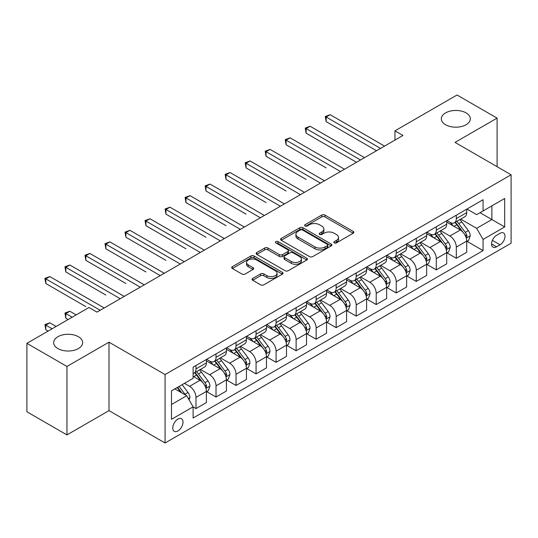<?xml version="1.0" encoding="UTF-8"?>
<svg xmlns="http://www.w3.org/2000/svg" width="538" height="538" viewBox="0 0 538 538"><rect width="100%" height="100%" fill="white"/><g stroke="black" fill="none" stroke-linecap="round" stroke-linejoin="round"><path stroke-width="0.81" d="M334.286 242.873A1.553 0.901 0 0 0 336.485 242.873L353.197 233.23A2.226 1.284 0 0 0 353.849 232.322A2.226 1.284 0 0 0 353.197 231.414L324.891 215.072A2.226 1.284 0 0 0 321.744 215.072L305.039 224.716A1.553 0.901 0 0 0 304.582 225.355A1.553 0.901 0 0 0 305.039 225.987A1.553 0.901 0 0 0 307.238 225.987L309.404 224.743A7.115 4.109 0 0 1 319.464 224.743L321.825 226.101A7.115 4.109 0 0 1 323.91 229.006A7.115 4.109 0 0 1 321.825 231.912L319.659 233.162A1.553 0.901 0 0 0 319.209 233.795A1.553 0.901 0 0 0 319.659 234.434A1.553 0.901 0 0 0 321.865 234.434L324.024 233.183A7.115 4.109 0 0 1 334.091 233.183L336.445 234.548A7.115 4.109 0 0 1 338.53 237.453A7.115 4.109 0 0 1 336.445 240.358L334.286 241.602A1.553 0.901 0 0 0 333.829 242.241A1.553 0.901 0 0 0 334.286 242.873L334.286 241.602M78.407 336.727A14.499 8.373 0 0 0 62.603 334.912A14.499 8.373 0 0 0 53.652 342.645A14.499 8.373 0 0 0 57.896 348.563A14.499 8.373 0 0 0 73.699 350.379A14.499 8.373 0 0 0 82.65 342.645A14.499 8.373 0 0 0 78.407 336.727M466.083 112.899A14.499 8.373 0 0 0 450.286 111.084A14.499 8.373 0 0 0 441.335 118.817A14.499 8.373 0 0 0 445.578 124.735A14.499 8.373 0 0 0 461.382 126.551A14.499 8.373 0 0 0 470.333 118.817A14.499 8.373 0 0 0 466.083 112.899M177.89 430.972A7.25 4.183 120 0 0 182.624 424.583A7.25 4.183 120 0 0 181.514 418.772A7.25 4.183 120 0 0 177.89 419.136A7.25 4.183 120 0 0 173.149 425.524A7.25 4.183 120 0 0 174.265 431.335A7.25 4.183 120 0 0 177.89 430.972M252.712 278.442A2.226 1.284 0 0 0 252.066 279.35A2.226 1.284 0 0 0 252.712 280.258L260.654 284.837A2.226 1.284 0 0 0 263.802 284.837L282.356 274.124A2.226 1.284 0 0 0 283.008 273.217A2.226 1.284 0 0 0 282.356 272.309L254.05 255.974A2.226 1.284 0 0 0 250.91 255.974L232.349 266.68A2.226 1.284 0 0 0 231.703 267.588A2.226 1.284 0 0 0 232.349 268.496L241.945 274.037A2.226 1.284 0 0 0 245.086 274.037L253.028 269.451A2.226 1.284 0 0 0 253.68 268.543A2.226 1.284 0 0 0 253.028 267.635L248.274 264.891A5.952 3.436 0 0 1 246.532 262.463A5.952 3.436 0 0 1 250.204 259.289A5.952 3.436 0 0 1 256.687 260.036L275.321 270.789A5.952 3.436 0 0 1 277.063 273.217A5.952 3.436 0 0 1 273.391 276.391A5.952 3.436 0 0 1 266.909 275.651L263.802 273.855A2.226 1.284 0 0 0 260.654 273.855L252.712 278.442L252.712 280.258M108.999 342.181L66.947 366.459L26.9 343.338L26.9 411.778L66.947 434.906L108.999 410.629L165.072 442.996L165.072 374.556L108.999 342.181L108.999 410.629M497.085 166.686L497.085 118.125L455.034 142.402L511.1 174.776L165.072 374.556M497.085 118.125L457.031 95.004L394.959 130.842L394.959 140.095M26.9 343.338L88.978 307.501L96.988 312.121L402.969 135.468L394.959 130.842M309.558 256.606A2.226 1.284 0 0 0 312.706 256.606L331.26 245.893A2.226 1.284 0 0 0 331.912 244.985A2.226 1.284 0 0 0 331.26 244.077L302.955 227.735A2.226 1.284 0 0 0 299.807 227.735L281.253 238.448A2.226 1.284 0 0 0 280.601 239.356A2.226 1.284 0 0 0 281.253 240.264L309.558 256.606M276.451 243.21A1.553 0.901 0 0 1 278.032 243.432L278.032 241.582L306.808 258.193A2.226 1.284 0 0 1 307.46 259.101A2.226 1.284 0 0 1 306.808 260.009L288.254 270.722A2.226 1.284 0 0 1 285.106 270.722L256.801 254.38L256.801 252.564A2.226 1.284 0 0 0 256.149 253.472A2.226 1.284 0 0 0 256.801 254.38M256.801 252.564L264.743 247.984A2.226 1.284 0 0 1 267.89 247.984L279.37 254.609A2.226 1.284 0 0 0 282.511 254.609L287.783 251.569A2.226 1.284 0 0 0 288.429 250.661A2.226 1.284 0 0 0 287.783 249.753L275.833 242.853A1.553 0.901 0 0 1 275.375 242.214A1.553 0.901 0 0 1 276.337 241.387A1.553 0.901 0 0 1 278.032 241.582M500.044 233.324L496.52 235.355A7.021 4.055 120 0 0 491.934 241.549A7.021 4.055 120 0 0 493.01 247.171A7.021 4.055 120 0 0 496.52 246.828L500.044 244.79A7.021 4.055 120 0 0 504.637 238.603A7.021 4.055 120 0 0 503.555 232.974A7.021 4.055 120 0 0 500.044 233.324M165.072 442.996L511.1 243.216L511.1 174.776M466.964 209.047L476.655 214.642L483.063 210.936L483.063 199.746L193.108 367.151L193.108 378.349L171.481 390.83L171.481 419.317L193.108 406.836L193.108 418.026L483.063 250.621L483.063 239.423L476.655 228.327L460.73 219.134M483.063 210.936L504.691 198.455L504.691 226.942L483.063 239.423M66.947 366.459L66.947 434.906M480.024 212.698L491.873 219.544L491.873 205.852L504.691 198.455M476.655 228.327L491.873 219.544L504.691 226.942M171.481 404.522L186.699 395.733L174.843 388.887M193.108 406.923L195.987 408.591L195.987 397.4A9.065 5.232 -120 0 0 189.584 386.297L184.453 383.338M195.987 408.591L206.404 402.579L206.404 391.388A9.065 5.232 -120 0 0 199.995 380.285L193.108 376.311M206.646 391.617L216.014 397.031L216.014 385.84A9.065 5.232 -120 0 0 209.605 374.737L200.405 369.424M216.014 397.031L226.424 391.018L226.424 379.828A9.065 5.232 -120 0 0 220.022 368.725L206.404 360.863M226.666 380.057L236.041 385.47L236.041 374.28A9.065 5.232 -120 0 0 229.632 363.177L220.432 357.864M236.041 385.47L246.451 379.458L246.451 368.268A9.065 5.232 -120 0 0 240.042 357.165L226.424 349.303M246.693 368.496L256.061 373.91L256.061 362.713A9.065 5.232 -120 0 0 249.659 351.617L240.452 346.304M256.061 373.91L266.478 367.898L266.478 356.701A9.065 5.232 -120 0 0 260.069 345.604L246.451 337.743M266.72 356.936L276.088 362.343L276.088 351.153A9.065 5.232 -120 0 0 269.679 340.056L260.479 334.744M276.088 362.343L286.498 356.331L286.498 345.14A9.065 5.232 -120 0 0 280.096 334.044L266.478 326.183M286.741 345.376L296.115 350.783L296.115 339.592A9.065 5.232 -120 0 0 289.706 328.496L280.506 323.183M296.115 350.783L306.526 344.771L306.526 333.58A9.065 5.232 -120 0 0 300.117 322.484L286.498 314.622M306.768 333.816L316.136 339.222L316.136 328.032A9.065 5.232 -120 0 0 309.733 316.936L300.527 311.623M316.136 339.222L326.553 333.21L326.553 322.02A9.065 5.232 -120 0 0 320.144 310.924L306.526 303.062M326.795 322.249L336.163 327.662L336.163 316.472A9.065 5.232 -120 0 0 329.754 305.369L320.554 300.063M336.163 327.662L346.573 321.65L346.573 310.46A9.065 5.232 -120 0 0 340.171 299.357L326.553 291.495M346.815 310.688L356.19 316.102L356.19 304.911A9.065 5.232 -120 0 0 349.781 293.809L340.581 288.496M356.19 316.102L366.6 310.09L366.6 298.899A9.065 5.232 -120 0 0 360.191 287.796L346.573 279.935M366.842 299.128L376.21 304.542L376.21 293.351A9.065 5.232 -120 0 0 369.808 282.248L360.601 276.935M376.21 304.542L386.627 298.529L386.627 287.339A9.065 5.232 -120 0 0 380.218 276.236L366.6 268.375M386.869 287.568L396.237 292.981L396.237 281.784A9.065 5.232 -120 0 0 389.828 270.688L380.628 265.375M396.237 292.981L406.647 286.969L406.647 275.772A9.065 5.232 -120 0 0 400.245 264.676L386.627 256.814M406.889 276.007L416.264 281.414L416.264 270.224A9.065 5.232 -120 0 0 409.855 259.128L400.655 253.815M416.264 281.414L426.674 275.402L426.674 264.212A9.065 5.232 -120 0 0 420.265 253.116L406.647 245.254M426.916 264.447L436.284 269.854L436.284 258.664A9.065 5.232 -120 0 0 429.882 247.567L420.676 242.255M436.284 269.854L446.701 263.842L446.701 252.652A9.065 5.232 -120 0 0 440.292 241.555L426.674 233.694M446.944 252.887L456.311 258.294L456.311 247.103A9.065 5.232 -120 0 0 449.902 236.007L440.703 230.694M456.311 258.294L466.722 252.282L466.722 241.091A9.065 5.232 -120 0 0 460.32 229.995L446.701 222.133M446.944 220.607L449.902 222.315A9.065 5.232 -120 0 0 454.435 222.766A9.065 5.232 -120 0 0 456.311 218.616L456.311 215.193M426.916 232.167L429.882 233.875A9.065 5.232 -120 0 0 434.408 234.326A9.065 5.232 -120 0 0 436.284 230.177L436.284 226.754M406.889 243.727L409.855 245.436A9.065 5.232 -120 0 0 414.388 245.886A9.065 5.232 -120 0 0 416.264 241.737L416.264 238.314M386.869 255.288L389.828 257.003A9.065 5.232 -120 0 0 394.361 257.446A9.065 5.232 -120 0 0 396.237 253.297L396.237 249.874M366.842 266.848L369.808 268.563A9.065 5.232 -120 0 0 374.334 269.007A9.065 5.232 -120 0 0 376.21 264.864L376.21 261.441M346.815 278.408L349.781 280.123A9.065 5.232 -120 0 0 354.313 280.574A9.065 5.232 -120 0 0 356.19 276.424L356.19 273.001M326.795 289.969L329.754 291.683A9.065 5.232 -120 0 0 334.286 292.134A9.065 5.232 -120 0 0 336.163 287.985L336.163 284.562M306.768 301.536L309.733 303.244A9.065 5.232 -120 0 0 314.259 303.694A9.065 5.232 -120 0 0 316.136 299.545L316.136 296.122M286.741 313.096L289.706 314.804A9.065 5.232 -120 0 0 294.239 315.255A9.065 5.232 -120 0 0 296.115 311.105L296.115 307.682M266.72 324.656L269.679 326.364A9.065 5.232 -120 0 0 274.212 326.815A9.065 5.232 -120 0 0 276.088 322.666L276.088 319.242M246.693 336.216L249.659 337.931A9.065 5.232 -120 0 0 254.185 338.375A9.065 5.232 -120 0 0 256.061 334.226L256.061 330.803M226.666 347.777L229.632 349.492A9.065 5.232 -120 0 0 234.164 349.935A9.065 5.232 -120 0 0 236.041 345.793L236.041 342.37M206.646 359.337L209.605 361.052A9.065 5.232 -120 0 0 214.137 361.502A9.065 5.232 -120 0 0 216.014 357.353L216.014 353.93M466.964 241.32L483.063 250.621M454.435 222.766L464.845 216.753A9.065 5.232 -120 0 0 466.722 212.604L466.722 209.181M434.408 234.326L444.825 228.314A9.065 5.232 -120 0 0 446.701 224.164L446.701 220.741M414.388 245.886L424.798 239.874A9.065 5.232 -120 0 0 426.674 235.725L426.674 232.302M394.361 257.446L404.771 251.434A9.065 5.232 -120 0 0 406.647 247.285L406.647 243.869M374.334 269.007L384.751 262.995A9.065 5.232 -120 0 0 386.627 258.852L386.627 255.429M354.313 280.574L364.724 274.562A9.065 5.232 -120 0 0 366.6 270.412L366.6 266.989M334.286 292.134L344.697 286.122A9.065 5.232 -120 0 0 346.573 281.973L346.573 278.549M314.259 303.694L324.676 297.682A9.065 5.232 -120 0 0 326.553 293.533L326.553 290.11M294.239 315.255L304.649 309.242A9.065 5.232 -120 0 0 306.526 305.093L306.526 301.67M274.212 326.815L284.622 320.803A9.065 5.232 -120 0 0 286.498 316.653L286.498 313.23M254.185 338.375L264.602 332.363A9.065 5.232 -120 0 0 266.478 328.214L266.478 324.797M234.164 349.935L244.575 343.923A9.065 5.232 -120 0 0 246.451 339.781L246.451 336.358M214.137 361.502L224.548 355.49A9.065 5.232 -120 0 0 226.424 351.341L226.424 347.918M193.108 373.426A9.065 5.232 -120 0 0 194.11 373.063L204.527 367.05A9.065 5.232 -120 0 0 206.404 362.901L206.404 359.478M194.11 373.063A9.065 5.232 -120 0 0 195.987 368.913L195.987 365.49M186.699 395.733L193.108 406.836M334.905 243.095L336.445 242.208A7.115 4.109 0 0 0 338.53 239.302L338.53 237.453M323.91 229.006L323.91 230.856A7.115 4.109 0 0 1 321.825 233.761L320.285 234.649M353.163 233.243L324.891 216.922A2.226 1.284 0 0 0 321.744 216.922L305.658 226.209M331.226 245.913L302.955 229.585A2.226 1.284 0 0 0 299.807 229.585L281.287 240.284M327.326 245.624A1.553 0.901 0 0 0 327.783 244.985A1.553 0.901 0 0 0 327.326 244.353L302.484 230.008A1.553 0.901 0 0 0 300.285 230.008L297.998 231.32A7.115 4.109 0 0 0 295.92 234.225A7.115 4.109 0 0 0 297.998 237.13L314.986 246.935A7.115 4.109 0 0 0 325.046 246.935L327.326 245.624L327.326 247.473A1.553 0.901 0 0 0 327.783 246.834L327.783 244.985M295.92 234.225L295.92 236.074A7.115 4.109 0 0 0 297.998 238.98L297.998 237.13M327.326 247.473L325.046 248.785A7.115 4.109 0 0 1 314.986 248.785L297.998 238.98M256.834 254.4L264.743 249.834L264.743 247.984M288.429 250.661L288.429 252.51A2.226 1.284 0 0 1 287.783 253.418L282.511 256.458A2.226 1.284 0 0 1 279.37 256.458L267.89 249.834A2.226 1.284 0 0 0 264.743 249.834M278.032 243.432L306.774 260.029M291.28 261.488A5.952 3.436 0 0 0 297.763 262.228A5.952 3.436 0 0 0 301.435 259.06A5.952 3.436 0 0 0 299.693 256.626L293.129 252.84A2.226 1.284 0 0 0 289.982 252.84L284.716 255.88A2.226 1.284 0 0 0 284.064 256.787A2.226 1.284 0 0 0 284.716 257.695L291.28 261.488L291.28 263.338A5.952 3.436 0 0 0 297.763 264.077A5.952 3.436 0 0 0 301.435 260.91L301.435 259.06M284.064 256.787L284.064 258.637A2.226 1.284 0 0 0 284.716 259.545L284.716 257.695M291.28 263.338L284.716 259.545M277.063 273.217L277.063 275.073A5.952 3.436 0 0 1 273.391 278.24A5.952 3.436 0 0 1 266.909 277.5L263.802 275.705A2.226 1.284 0 0 0 260.654 275.705L252.746 280.271M246.532 262.463L246.532 264.313A5.952 3.436 0 0 0 248.274 266.74L248.274 264.891M253.001 269.471L248.274 266.74M282.329 274.145L254.05 257.823A2.226 1.284 0 0 0 250.91 257.823L232.382 268.516M466.722 241.461L468.645 240.351L470.246 235.725A6.005 3.463 -120 0 0 468.336 230.614L461.786 221.878A17.33 10.007 -120 0 0 459.896 219.612M453.386 225.994A17.33 10.007 -120 0 0 449.835 222.275M466.177 237.783L467.011 235.98A6.005 3.463 -120 0 0 465.289 232.369L458.746 223.633A17.33 10.007 -120 0 0 456.849 221.367M455.242 222.302A14.385 8.305 60 0 1 457.603 224.985L463.137 232.382M326.149 167.883L286.102 144.762L286.102 140.136L290.103 137.829L344.495 169.228M454.933 222.476A17.33 10.007 60 0 1 456.823 224.743L461.174 230.553M380.541 148.414L326.149 117.015L330.157 114.702L384.542 146.101M376.533 150.727L326.149 121.642L326.149 117.015L325.268 116.504L330.157 114.702M326.149 121.642L325.268 116.504M446.701 253.021L448.625 251.912L450.225 247.285A6.005 3.463 -120 0 0 448.309 242.174L441.765 233.438A17.33 10.007 -120 0 0 439.869 231.172M433.359 237.554A17.33 10.007 -120 0 0 429.815 233.842M446.15 249.343L446.984 247.541A6.005 3.463 -120 0 0 445.262 243.936L438.719 235.193A17.33 10.007 -120 0 0 436.829 232.927M435.215 233.862A14.385 8.305 60 0 1 437.576 236.545L443.117 243.943M306.129 179.45L266.075 156.323L266.075 151.703L270.083 149.389L324.468 180.788M434.906 234.043A17.33 10.007 60 0 1 436.795 236.303L441.147 242.113M426.674 264.582L428.598 263.472L430.198 258.852A6.005 3.463 -120 0 0 428.282 253.734L421.738 244.998A17.33 10.007 -120 0 0 419.848 242.732M413.339 249.114A17.33 10.007 -120 0 0 409.788 245.402M426.13 260.91L426.957 259.108A6.005 3.463 -120 0 0 425.242 255.496L418.692 246.754A17.33 10.007 -120 0 0 416.802 244.494M415.188 245.422A14.385 8.305 60 0 1 417.549 248.105L423.09 255.503M286.102 191.01L246.054 167.883L246.054 163.263L250.056 160.949L304.441 192.348M414.879 245.604A17.33 10.007 60 0 1 416.768 247.863L421.126 253.674M406.647 276.142L408.571 275.032L410.171 270.412A6.005 3.463 -120 0 0 408.261 265.301L401.711 256.559A17.33 10.007 -120 0 0 399.821 254.292M393.312 260.674A17.33 10.007 -120 0 0 389.761 256.962M406.103 272.47L406.93 270.668A6.005 3.463 -120 0 0 405.215 267.056L398.671 258.321A17.33 10.007 -120 0 0 396.775 256.054M395.168 256.982A14.385 8.305 60 0 1 397.528 259.666L403.063 267.063M266.075 202.57L226.027 179.443L226.027 174.823L230.029 172.51L284.42 203.909M394.858 257.164A17.33 10.007 60 0 1 396.748 259.43L401.099 265.234M360.514 159.974L306.129 128.575L310.13 126.262L364.515 157.668M356.506 162.288L306.129 133.202L306.129 128.575L305.248 128.071L310.13 126.262M306.129 133.202L305.248 128.071M340.487 171.541L285.221 139.631L290.103 137.829M286.102 144.762L285.221 139.631M320.466 183.102L265.194 151.191L270.083 149.389M266.075 156.323L265.194 151.191M386.627 287.709L388.55 286.599L390.151 281.973A6.005 3.463 -120 0 0 388.234 276.862L381.691 268.119A17.33 10.007 -120 0 0 379.794 265.859M373.285 272.235A17.33 10.007 -120 0 0 369.74 268.523M386.076 284.03L386.909 282.228A6.005 3.463 -120 0 0 385.188 278.617L378.644 269.881A17.33 10.007 -120 0 0 376.755 267.615M375.141 268.543A14.385 8.305 60 0 1 377.501 271.233L383.043 278.623M246.054 214.131L206 191.01L206 186.383L210.008 184.07L264.393 215.469M374.831 268.724A17.33 10.007 60 0 1 376.721 270.991L381.072 276.801M300.439 194.662L245.173 162.752L250.056 160.949M246.054 167.883L245.173 162.752M366.6 299.269L368.523 298.16L370.124 293.533A6.005 3.463 -120 0 0 368.207 288.422L361.664 279.686A17.33 10.007 -120 0 0 359.774 277.42M353.264 283.795A17.33 10.007 -120 0 0 349.713 280.083M366.055 295.591L366.882 293.788A6.005 3.463 -120 0 0 365.168 290.177L358.617 281.441A17.33 10.007 -120 0 0 356.728 279.175M355.114 280.103A14.385 8.305 60 0 1 357.474 282.793L363.015 290.184M226.027 225.691L185.98 202.57L185.98 197.944L189.981 195.63L244.366 227.029M354.804 280.285A17.33 10.007 60 0 1 356.694 282.551L361.052 288.361M346.573 310.829L348.496 309.72L350.097 305.093A6.005 3.463 -120 0 0 348.187 299.982L341.637 291.246A17.33 10.007 -120 0 0 339.747 288.98M333.237 295.355A17.33 10.007 -120 0 0 329.686 291.643M346.028 307.151L346.855 305.349A6.005 3.463 -120 0 0 345.14 301.737L338.597 293.002A17.33 10.007 -120 0 0 336.701 290.735M335.093 291.67A14.385 8.305 60 0 1 337.454 294.353L342.988 301.744M206 237.251L165.953 214.131L165.953 209.504L169.954 207.191L224.346 238.596M334.784 291.845A17.33 10.007 60 0 1 336.674 294.111L341.025 299.922M326.553 322.39L328.476 321.28L330.076 316.653A6.005 3.463 -120 0 0 328.16 311.542L321.616 302.807A17.33 10.007 -120 0 0 319.72 300.54M313.21 306.922A17.33 10.007 -120 0 0 309.666 303.203M326.001 318.711L326.835 316.909A6.005 3.463 -120 0 0 325.113 313.298L318.57 304.562A17.33 10.007 -120 0 0 316.68 302.295M315.066 303.23A14.385 8.305 60 0 1 317.427 305.914L322.968 313.311M185.98 248.812L145.926 225.691L145.926 221.064L149.934 218.758L204.319 250.157M314.757 303.405A17.33 10.007 60 0 1 316.647 305.671L320.998 311.482M306.526 333.95L308.449 332.84L310.049 328.214A6.005 3.463 -120 0 0 308.133 323.103L301.589 314.367A17.33 10.007 -120 0 0 299.7 312.101M293.19 318.483A17.33 10.007 -120 0 0 289.639 314.77M305.981 330.271L306.808 328.469A6.005 3.463 -120 0 0 305.093 324.865L298.543 316.122A17.33 10.007 -120 0 0 296.653 313.856M295.039 314.791A14.385 8.305 60 0 1 297.4 317.474L302.941 324.871M165.953 260.379L125.905 237.251L125.905 232.631L129.907 230.318L184.292 261.717M294.73 314.965A17.33 10.007 60 0 1 296.62 317.232L300.977 323.042M286.498 345.51L288.422 344.401L290.022 339.781A6.005 3.463 -120 0 0 288.112 334.663L281.562 325.927A17.33 10.007 -120 0 0 279.673 323.661M273.163 330.043A17.33 10.007 -120 0 0 269.612 326.331M285.954 341.838L286.781 340.036A6.005 3.463 -120 0 0 285.066 336.425L278.523 327.682A17.33 10.007 -120 0 0 276.626 325.423M275.019 326.351A14.385 8.305 60 0 1 277.379 329.034L282.914 336.432M145.926 271.939L105.878 248.812L105.878 244.191L109.88 241.878L164.272 273.277M274.71 326.532A17.33 10.007 60 0 1 276.599 328.792L280.95 334.602M280.412 206.222L225.146 174.312L230.029 172.51M226.027 179.443L225.146 174.312M260.392 217.782L205.119 185.872L210.008 184.07M206 191.01L205.119 185.872M240.365 229.343L185.099 197.433L189.981 195.63M185.98 202.57L185.099 197.433M220.338 240.903L165.072 209L169.954 207.191M165.953 214.131L165.072 209M200.318 252.47L145.045 220.56L149.934 218.758M145.926 225.691L145.045 220.56M266.478 357.071L268.401 355.961L270.002 351.341A6.005 3.463 -120 0 0 268.085 346.223L261.542 337.487A17.33 10.007 -120 0 0 259.646 335.221M253.136 341.603A17.33 10.007 -120 0 0 249.592 337.891M265.927 353.399L266.761 351.596A6.005 3.463 -120 0 0 265.039 347.985L258.496 339.249A17.33 10.007 -120 0 0 256.606 336.983M254.992 337.911A14.385 8.305 60 0 1 257.352 340.594L262.894 347.992M125.905 283.499L85.851 260.372L85.851 255.752L89.859 253.438L144.245 284.837M254.682 338.093A17.33 10.007 60 0 1 256.572 340.359L260.923 346.163M180.291 264.03L125.024 232.12L129.907 230.318M125.905 237.251L125.024 232.12M246.451 368.638L248.374 367.528L249.975 362.901A6.005 3.463 -120 0 0 248.058 357.79L241.515 349.048A17.33 10.007 -120 0 0 239.625 346.788M233.115 353.163A17.33 10.007 -120 0 0 229.565 349.451M245.906 364.959L246.734 363.157A6.005 3.463 -120 0 0 245.019 359.545L238.469 350.81A17.33 10.007 -120 0 0 236.579 348.543M234.965 349.471A14.385 8.305 60 0 1 237.325 352.161L242.867 359.552M105.878 295.059L65.831 271.939L65.831 267.312L69.832 264.999L124.217 296.398M234.655 349.653A17.33 10.007 60 0 1 236.545 351.919L240.903 357.723M160.263 275.591L104.997 243.68L109.88 241.878M105.878 248.812L104.997 243.68M226.424 380.198L228.347 379.088L229.948 374.461A6.005 3.463 -120 0 0 228.038 369.35L221.488 360.608A17.33 10.007 -120 0 0 219.598 358.348M213.088 364.724A17.33 10.007 -120 0 0 209.538 361.011M225.879 376.519L226.706 374.717A6.005 3.463 -120 0 0 224.992 371.106L218.448 362.37A17.33 10.007 -120 0 0 216.552 360.104M214.944 361.032A14.385 8.305 60 0 1 217.305 363.722L222.84 371.112M85.851 306.62L45.804 283.499L45.804 278.872L49.805 276.559L104.197 307.958M214.635 361.213A17.33 10.007 60 0 1 216.525 363.48L220.876 369.29M140.243 287.151L84.97 255.241L89.859 253.438M85.851 260.372L84.97 255.241M206.404 391.758L208.327 390.649L209.928 386.022A6.005 3.463 -120 0 0 208.011 380.911L201.468 372.175A17.33 10.007 -120 0 0 199.571 369.909M205.852 388.08L206.686 386.277A6.005 3.463 -120 0 0 204.965 382.666L198.421 373.93A17.33 10.007 -120 0 0 196.531 371.664M194.917 372.599A14.385 8.305 60 0 1 197.278 375.282L202.819 382.673M76.161 314.898L69.832 311.246L65.831 313.56L65.831 318.18L68.151 319.525M194.608 372.773A17.33 10.007 60 0 1 196.498 375.04L200.849 380.85M65.831 318.18L64.95 313.049L72.153 317.212M64.95 313.049L69.832 311.246M120.216 298.711L64.95 266.801L69.832 264.999M65.831 271.939L64.95 266.801M189.1 399.895L189.901 397.582A6.005 3.463 -120 0 0 187.984 392.471L182.147 384.677M56.134 326.458L49.805 322.807L45.804 325.12L45.804 329.74L48.124 331.085M185.489 395.033A6.005 3.463 -120 0 0 184.944 394.226L179.1 386.432M177.594 387.299L181.797 392.901M177.177 387.542L180.741 392.296M45.804 329.74L44.923 324.609L52.132 328.772M44.923 324.609L49.805 322.807M100.189 310.271L44.923 278.361L49.805 276.559M45.804 283.499L44.923 278.361M189.584 386.297L199.995 380.285M209.605 374.737L220.022 368.725M229.632 363.177L240.042 357.165M249.659 351.617L260.069 345.604M269.679 340.056L280.096 334.044M289.706 328.496L300.117 322.484M309.733 316.936L320.144 310.924M329.754 305.369L340.171 299.357M349.781 293.809L360.191 287.796M369.808 282.248L380.218 276.236M389.828 270.688L400.245 264.676M409.855 259.128L420.265 253.116M429.882 247.567L440.292 241.555M449.902 236.007L460.32 229.995M456.311 218.616L466.722 212.604M456.311 247.103L466.722 241.091M436.284 258.664L446.701 252.652M436.284 230.177L446.701 224.164M416.264 270.224L426.674 264.212M416.264 241.737L426.674 235.725M396.237 281.784L406.647 275.772M396.237 253.297L406.647 247.285M376.21 293.351L386.627 287.339M376.21 264.864L386.627 258.852M356.19 304.911L366.6 298.899M356.19 276.424L366.6 270.412M336.163 316.472L346.573 310.46M336.163 287.985L346.573 281.973M316.136 328.032L326.553 322.02M316.136 299.545L326.553 293.533M296.115 339.592L306.526 333.58M296.115 311.105L306.526 305.093M276.088 351.153L286.498 345.14M276.088 322.666L286.498 316.653M256.061 362.713L266.478 356.701M256.061 334.226L266.478 328.214M236.041 374.28L246.451 368.268M236.041 345.793L246.451 339.781M216.014 385.84L226.424 379.828M216.014 357.353L226.424 351.341M195.987 397.4L206.404 391.388M195.987 368.913L206.404 362.901M492.364 240.358L500.044 244.79M491.557 243.956L496.52 246.828M336.445 242.208L336.445 240.358M319.659 234.434L319.659 233.162M321.825 233.761L321.825 231.912M305.039 225.987L305.039 224.716M321.744 216.922L321.744 215.072M324.891 216.922L324.891 215.072M353.197 233.23L353.197 231.414M281.253 240.264L281.253 238.448M299.807 229.585L299.807 227.735M302.955 229.585L302.955 227.735M331.26 245.893L331.26 244.077M314.986 248.785L314.986 246.935M325.046 248.785L325.046 246.935M267.89 249.834L267.89 247.984M279.37 256.458L279.37 254.609M282.511 256.458L282.511 254.609M287.783 253.418L287.783 251.569M306.808 260.009L306.808 258.193M260.654 275.705L260.654 273.855M263.802 275.705L263.802 273.855M266.909 277.5L266.909 275.651M253.028 269.451L253.028 267.635M232.349 268.496L232.349 266.68M250.91 257.823L250.91 255.974M254.05 257.823L254.05 255.974M282.356 274.124L282.356 272.309M466.278 238.112L470.212 235.846M458.746 223.633L461.786 221.878M454.025 226.357L456.823 224.743M465.289 232.369L468.336 230.614M464.812 234.716L467.011 235.98M446.251 249.672L450.185 247.406M438.719 235.193L441.765 233.438M433.998 237.917L436.795 236.303M445.262 243.936L448.309 242.174M444.791 246.276L446.984 247.541M426.224 261.233L430.158 258.966M418.692 246.754L421.738 244.998M413.971 249.484L416.768 247.863M425.242 255.496L428.282 253.734M424.764 257.837L426.957 259.108M406.203 272.8L410.138 270.527M398.671 258.321L401.711 256.559M393.95 261.044L396.748 259.43M405.215 267.056L408.261 265.301M404.737 269.397L406.93 270.668M386.176 284.36L390.111 282.087M378.644 269.881L381.691 268.119M373.923 272.605L376.721 270.991M385.188 278.617L388.234 276.862M384.717 280.964L386.909 282.228M366.149 295.92L370.083 293.647M358.617 281.441L361.664 279.686M353.896 284.165L356.694 282.551M365.168 290.177L368.207 288.422M364.69 292.524L366.882 293.788M346.129 307.48L350.063 305.207M338.597 293.002L341.637 291.246M333.876 295.725L336.674 294.111M345.14 301.737L348.187 299.982M344.663 304.084L346.855 305.349M326.102 319.041L330.036 316.774M318.57 304.562L321.616 302.807M313.849 307.285L316.647 305.671M325.113 313.298L328.16 311.542M324.643 315.645L326.835 316.909M306.075 330.601L310.009 328.335M298.543 316.122L301.589 314.367M293.822 318.846L296.62 317.232M305.093 324.865L308.133 323.103M304.616 327.205L306.808 328.469M286.055 342.161L289.989 339.895M278.523 327.682L281.562 325.927M273.802 330.413L276.599 328.792M285.066 336.425L288.112 334.663M284.589 338.765L286.781 340.036M266.028 353.728L269.962 351.455M258.496 339.249L261.542 337.487M253.775 341.973L256.572 340.359M265.039 347.985L268.085 346.223M264.568 350.325L266.761 351.596M246.001 365.289L249.935 363.015M238.469 350.81L241.515 349.048M233.748 353.533L236.545 351.919M245.019 359.545L248.058 357.79M244.541 361.892L246.734 363.157M225.98 376.849L229.914 374.576M218.448 362.37L221.488 360.608M213.727 365.094L216.525 363.48M224.992 371.106L228.038 369.35M224.514 373.453L226.706 374.717M205.953 388.409L209.887 386.136M198.421 373.93L201.468 372.175M193.7 376.654L196.498 375.04M204.965 382.666L208.011 380.911M204.494 385.013L206.686 386.277M188.34 398.577L189.86 397.703M184.944 394.226L187.984 392.471"/></g></svg>
